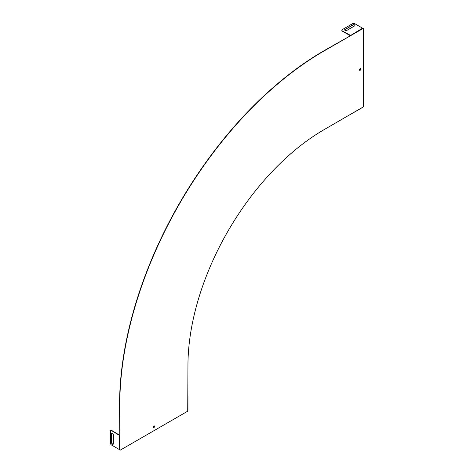 <?xml version="1.0" encoding="UTF-8"?>
<svg xmlns="http://www.w3.org/2000/svg" width="474" height="474" viewBox="0 0 474 474"><rect width="100%" height="100%" fill="white"/><g stroke="black" fill="none" stroke-linecap="round" stroke-linejoin="round"><path stroke-width="0.71" d="M360.175 68.635A1.013 0.587 120 0 0 359.511 69.524A1.013 0.587 120 0 0 359.671 70.336A1.013 0.587 120 0 0 360.684 69.749A1.013 0.587 120 0 0 360.684 68.582A1.013 0.587 120 0 0 360.175 68.635M153.866 425.978A1.013 0.587 120 0 0 153.203 426.867A1.013 0.587 120 0 0 153.357 427.678A1.013 0.587 120 0 0 154.37 427.092A1.013 0.587 120 0 0 154.37 425.925A1.013 0.587 120 0 0 153.866 425.978M362.468 107.391L363.582 106.585L363.517 28.25L324.275 50.831A289.199 166.972 120 0 0 119.78 405.027L119.869 435.387L111.781 430.475A1.606 0.93 -120 0 0 110.975 430.398A1.606 0.93 -120 0 0 110.869 430.475M119.418 449.334L119.418 435.387L111.55 430.605A1.606 0.93 -120 0 0 110.75 430.528A1.606 0.93 -120 0 0 110.418 431.263L110.418 443.072A1.606 0.93 -120 0 0 111.55 445.039L119.181 449.441L119.94 449.352L120.011 450.282L187.716 411.189L187.947 365.673A192.799 111.313 -60 0 1 324.275 129.544L362.693 107.26M362.693 28.754L362.444 28.108L354.813 23.7A1.606 0.93 0 0 0 352.538 23.7L342.317 29.601A1.606 0.93 0 0 0 341.843 30.259A1.606 0.93 0 0 0 342.317 30.917L350.387 35.337L350.612 35.728L350.126 35.9M363.131 28.138L362.681 28.659M119.78 449.37L119.555 449.867M350.12 35.917L324.05 50.7A289.199 166.972 120 0 0 119.555 404.897L119.786 434.865L119.418 435.387L119.869 435.387L119.869 449.334M153.256 427.589A1.013 0.587 120 0 0 154.145 426.961A1.013 0.587 120 0 0 154.246 425.883M359.57 70.247A1.013 0.587 120 0 0 360.453 69.619A1.013 0.587 120 0 0 360.554 68.54M187.775 395.766L187.74 396.068M111.941 433.118A1.286 0.741 -120 0 0 111.781 433.621L111.781 442.544A1.286 0.741 -120 0 0 112.267 443.759A1.286 0.741 -120 0 0 113.209 444.233M113.369 434.806A1.286 0.741 -120 0 0 112.812 433.509A1.286 0.741 -120 0 0 111.817 433.165A1.286 0.741 -120 0 0 111.55 433.757L111.55 442.675A1.286 0.741 -120 0 0 112.113 443.966A1.286 0.741 -120 0 0 113.102 444.316A1.286 0.741 -120 0 0 113.369 443.723L113.369 434.806M362.474 28.209L350.387 35.597L350.126 35.337M341.861 30.389A1.606 0.93 0 0 0 341.843 30.52A1.606 0.93 0 0 0 342.317 31.177L350.126 35.603M354.943 25.537A1.286 0.741 0 0 0 354.06 24.962A1.286 0.741 0 0 0 352.769 25.146L345.042 29.601A1.286 0.741 0 0 0 344.687 29.998M345.042 29.341A1.286 0.741 0 0 0 344.663 29.868A1.286 0.741 0 0 0 345.457 30.549A1.286 0.741 0 0 0 346.861 30.389L354.582 25.928A1.286 0.741 0 0 0 354.961 25.406A1.286 0.741 0 0 0 354.167 24.719A1.286 0.741 0 0 0 352.769 24.879L345.042 29.601M187.953 396.003L187.953 409.951M362.628 107.402L350.547 114.376"/></g></svg>
